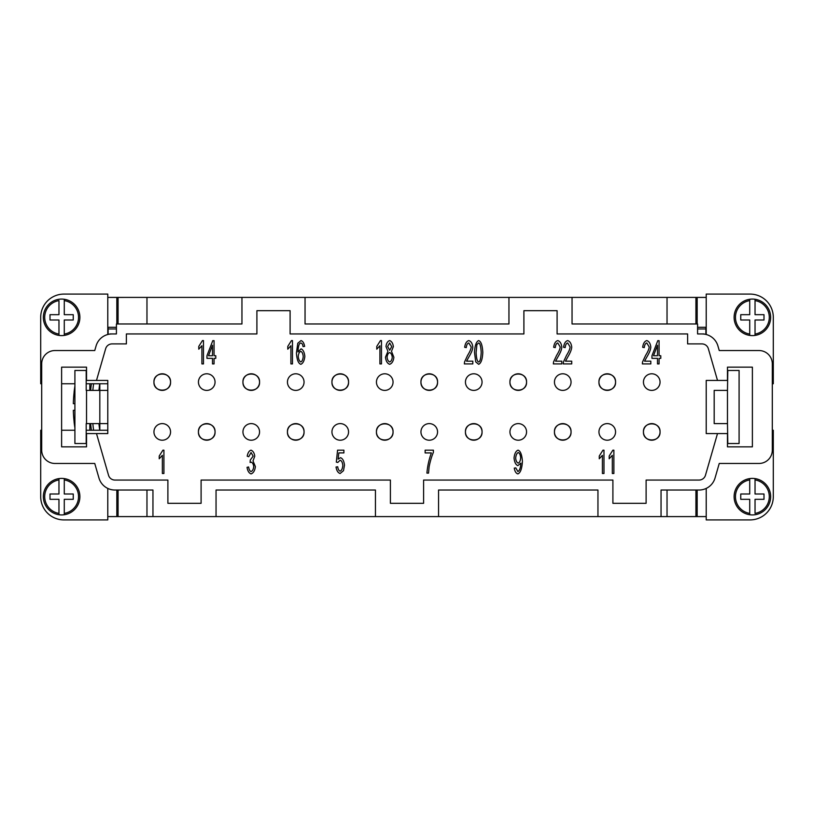 <?xml version="1.0" encoding="UTF-8"?>
<svg xmlns="http://www.w3.org/2000/svg" width="814" height="814" viewBox="0 0 814 814"><rect width="100%" height="100%" fill="white"/><g stroke="black" fill="none" stroke-linecap="round" stroke-linejoin="round"><path stroke-width="1.22" d="M718.08 390.394L714.183 390.394L714.183 423.606L727.472 423.606L727.472 390.394L718.08 390.394M755.036 478.591A18.264 18.264 0 0 1 755.036 514.733A18.264 18.264 0 0 1 749.725 514.733L749.725 513.39L749.725 514.733A18.264 18.264 0 0 1 749.725 478.591L749.725 479.934L749.725 478.591A18.264 18.264 0 0 1 755.036 478.591L755.036 494.006L764 494.006L764 499.318L755.036 499.318L755.036 513.39A16.941 16.941 0 0 0 755.036 479.934L755.036 478.591M752.38 335.602A18.264 18.264 0 0 1 749.725 335.409L749.725 319.994L740.75 319.994L740.75 314.682L749.725 314.682L749.725 299.267A18.264 18.264 0 0 0 749.725 335.409L749.725 334.066A16.941 16.941 0 0 1 749.725 300.61L749.725 299.267A18.264 18.264 0 0 1 755.036 299.267L755.036 314.682L764 314.682L764 319.994L755.036 319.994L755.036 335.409A18.264 18.264 0 0 1 752.38 335.602M770.644 317.338A18.264 18.264 0 0 0 755.036 299.267L755.036 300.61A16.941 16.941 0 0 1 755.036 334.066L755.036 335.409A18.264 18.264 0 0 0 770.644 317.338M107.784 390.394L86.192 390.394L86.192 370.472L74.908 370.472L74.908 443.528L86.192 443.528L86.192 423.606L99.817 423.606L99.817 383.75M61.62 478.398A18.264 18.264 0 0 1 64.275 478.591L64.275 494.006L73.25 494.006L73.25 499.318L64.275 499.318L64.275 514.733A18.264 18.264 0 0 0 64.275 478.591L64.275 479.934A16.941 16.941 0 0 1 64.275 513.39L64.275 514.733A18.264 18.264 0 0 1 58.964 514.733L58.964 499.318L50 499.318L50 494.006L58.964 494.006L58.964 478.591A18.264 18.264 0 0 1 61.62 478.398M43.356 496.662A18.264 18.264 0 0 0 58.964 514.733L58.964 513.39A16.941 16.941 0 0 1 58.964 479.934L58.964 478.591A18.264 18.264 0 0 0 43.356 496.662M58.964 335.409A18.264 18.264 0 0 1 58.964 299.267A18.264 18.264 0 0 1 64.275 299.267L64.275 300.61L64.275 299.267A18.264 18.264 0 0 1 64.275 335.409L64.275 334.066L64.275 335.409A18.264 18.264 0 0 1 58.964 335.409L58.964 319.994L50 319.994L50 314.682L58.964 314.682L58.964 300.61A16.941 16.941 0 0 0 58.964 334.066L58.964 335.409M92.837 390.394A172.365 172.365 0 0 1 93.61 383.75M89.845 390.394L89.845 383.75M98.942 423.606A172.365 172.365 0 0 0 99.715 430.25M153.948 382.092A8.303 8.303 0 0 1 162.251 373.789A8.303 8.303 0 0 1 170.553 382.092C171.103 371.388 153.388 371.388 153.948 382.092C153.388 392.796 171.103 392.796 170.553 382.092A8.303 8.303 0 0 1 162.251 390.394A8.303 8.303 0 0 1 153.948 382.092M242.948 382.092A8.303 8.303 0 0 1 251.251 373.789A8.303 8.303 0 0 1 259.554 382.092C260.104 371.388 242.399 371.388 242.948 382.092C242.399 392.796 260.104 392.796 259.554 382.092A8.303 8.303 0 0 1 251.251 390.394A8.303 8.303 0 0 1 242.948 382.092M331.949 382.092A8.303 8.303 0 0 1 340.252 373.789A8.303 8.303 0 0 1 348.555 382.092C349.104 371.388 331.4 371.388 331.949 382.092C331.4 392.796 349.104 392.796 348.555 382.092A8.303 8.303 0 0 1 340.252 390.394A8.303 8.303 0 0 1 331.949 382.092M420.95 382.092A8.303 8.303 0 0 1 429.253 373.789A8.303 8.303 0 0 1 437.556 382.092C438.105 371.388 420.4 371.388 420.95 382.092C420.4 392.796 438.105 392.796 437.556 382.092A8.303 8.303 0 0 1 429.253 390.394A8.303 8.303 0 0 1 420.95 382.092M509.951 382.092A8.303 8.303 0 0 1 518.253 373.789A8.303 8.303 0 0 1 526.556 382.092C527.106 371.388 509.401 371.388 509.951 382.092C509.401 392.796 527.106 392.796 526.556 382.092A8.303 8.303 0 0 1 518.253 390.394A8.303 8.303 0 0 1 509.951 382.092M598.951 382.092A8.303 8.303 0 0 1 607.254 373.789A8.303 8.303 0 0 1 615.557 382.092C616.106 371.388 598.402 371.388 598.951 382.092C598.402 392.796 616.106 392.796 615.557 382.092A8.303 8.303 0 0 1 607.254 390.394A8.303 8.303 0 0 1 598.951 382.092M198.443 431.908A8.303 8.303 0 0 1 206.746 423.606A8.303 8.303 0 0 1 215.049 431.908C215.598 421.204 197.894 421.204 198.443 431.908C197.894 442.613 215.598 442.613 215.049 431.908A8.303 8.303 0 0 1 206.746 440.211A8.303 8.303 0 0 1 198.443 431.908M287.444 431.908A8.303 8.303 0 0 1 295.747 423.606A8.303 8.303 0 0 1 304.049 431.908C304.599 421.204 286.894 421.204 287.444 431.908C286.894 442.613 304.599 442.613 304.049 431.908A8.303 8.303 0 0 1 295.747 440.211A8.303 8.303 0 0 1 287.444 431.908M376.444 431.908A8.303 8.303 0 0 1 384.747 423.606A8.303 8.303 0 0 1 393.05 431.908C393.6 421.204 375.895 421.204 376.444 431.908C375.895 442.613 393.6 442.613 393.05 431.908A8.303 8.303 0 0 1 384.747 440.211A8.303 8.303 0 0 1 376.444 431.908M465.445 431.908A8.303 8.303 0 0 1 473.748 423.606A8.303 8.303 0 0 1 482.051 431.908C482.6 421.204 464.896 421.204 465.445 431.908C464.896 442.613 482.6 442.613 482.051 431.908A8.303 8.303 0 0 1 473.748 440.211A8.303 8.303 0 0 1 465.445 431.908M554.446 431.908A8.303 8.303 0 0 1 562.749 423.606A8.303 8.303 0 0 1 571.052 431.908C571.601 421.204 553.896 421.204 554.446 431.908C553.896 442.613 571.601 442.613 571.052 431.908A8.303 8.303 0 0 1 562.749 440.211A8.303 8.303 0 0 1 554.446 431.908M643.447 431.908A8.303 8.303 0 0 1 651.749 423.606A8.303 8.303 0 0 1 660.052 431.908C660.612 421.204 642.897 421.204 643.447 431.908C642.897 442.613 660.612 442.613 660.052 431.908A8.303 8.303 0 0 1 651.749 440.211A8.303 8.303 0 0 1 643.447 431.908M215.049 382.092A8.303 8.303 0 0 0 206.746 373.789A8.303 8.303 0 0 0 198.443 382.092A8.303 8.303 0 0 0 206.746 390.394A8.303 8.303 0 0 0 215.049 382.092A8.303 8.303 0 0 1 206.746 390.394A8.303 8.303 0 0 1 198.443 382.092M170.553 431.908A8.303 8.303 0 0 0 162.251 423.606A8.303 8.303 0 0 0 153.948 431.908A8.303 8.303 0 0 0 162.251 440.211A8.303 8.303 0 0 0 170.553 431.908A8.303 8.303 0 0 1 162.251 440.211A8.303 8.303 0 0 1 153.948 431.908M660.052 382.092A8.303 8.303 0 0 0 651.749 373.789A8.303 8.303 0 0 0 643.447 382.092A8.303 8.303 0 0 0 651.749 390.394A8.303 8.303 0 0 0 660.052 382.092A8.303 8.303 0 0 1 651.749 390.394A8.303 8.303 0 0 1 643.447 382.092M348.555 431.908A8.303 8.303 0 0 0 340.252 423.606A8.303 8.303 0 0 0 331.949 431.908A8.303 8.303 0 0 0 340.252 440.211A8.303 8.303 0 0 0 348.555 431.908A8.303 8.303 0 0 1 340.252 440.211A8.303 8.303 0 0 1 331.949 431.908M526.556 431.908A8.303 8.303 0 0 0 518.253 423.606A8.303 8.303 0 0 0 509.951 431.908A8.303 8.303 0 0 0 518.253 440.211A8.303 8.303 0 0 0 526.556 431.908A8.303 8.303 0 0 1 518.253 440.211A8.303 8.303 0 0 1 509.951 431.908M571.052 382.092A8.303 8.303 0 0 0 562.749 373.789A8.303 8.303 0 0 0 554.446 382.092A8.303 8.303 0 0 0 562.749 390.394A8.303 8.303 0 0 0 571.052 382.092A8.303 8.303 0 0 1 562.749 390.394A8.303 8.303 0 0 1 554.446 382.092M393.05 382.092A8.303 8.303 0 0 0 384.747 373.789A8.303 8.303 0 0 0 376.444 382.092A8.303 8.303 0 0 0 384.747 390.394A8.303 8.303 0 0 0 393.05 382.092A8.303 8.303 0 0 1 384.747 390.394A8.303 8.303 0 0 1 376.444 382.092M304.049 382.092A8.303 8.303 0 0 0 295.747 373.789A8.303 8.303 0 0 0 287.444 382.092A8.303 8.303 0 0 0 295.747 390.394A8.303 8.303 0 0 0 304.049 382.092A8.303 8.303 0 0 1 295.747 390.394A8.303 8.303 0 0 1 287.444 382.092M482.051 382.092A8.303 8.303 0 0 0 473.748 373.789A8.303 8.303 0 0 0 465.445 382.092A8.303 8.303 0 0 0 473.748 390.394A8.303 8.303 0 0 0 482.051 382.092A8.303 8.303 0 0 1 473.748 390.394A8.303 8.303 0 0 1 465.445 382.092M615.557 431.908A8.303 8.303 0 0 0 607.254 423.606A8.303 8.303 0 0 0 598.951 431.908A8.303 8.303 0 0 0 607.254 440.211A8.303 8.303 0 0 0 615.557 431.908A8.303 8.303 0 0 1 607.254 440.211A8.303 8.303 0 0 1 598.951 431.908M437.556 431.908A8.303 8.303 0 0 0 429.253 423.606A8.303 8.303 0 0 0 420.95 431.908A8.303 8.303 0 0 0 429.253 440.211A8.303 8.303 0 0 0 437.556 431.908A8.303 8.303 0 0 1 429.253 440.211A8.303 8.303 0 0 1 420.95 431.908M259.554 431.908A8.303 8.303 0 0 0 251.251 423.606A8.303 8.303 0 0 0 242.948 431.908A8.303 8.303 0 0 0 251.251 440.211A8.303 8.303 0 0 0 259.554 431.908A8.303 8.303 0 0 1 251.251 440.211A8.303 8.303 0 0 1 242.948 431.908M203.469 340.578L203.469 363.919L201.913 363.919L201.913 345.736L198.779 349.175L198.779 346.408L202.462 340.578L203.469 340.578M292.47 340.578L292.47 363.919L290.913 363.919L290.913 345.736L287.78 349.175L287.78 346.408L291.463 340.578L292.47 340.578M381.471 340.578L381.471 363.919L379.914 363.919L379.914 345.736L376.78 349.175L376.78 346.408L380.464 340.578L381.471 340.578M466.554 361.172L472.812 361.172L472.812 363.919L464.356 363.919L464.54 361.935L467.643 355.321C469.851 351.801 471.041 349.013 471.184 346.957L468.772 342.938C467.368 343.406 466.544 344.953 466.269 347.598L464.662 347.293C465.211 343.416 466.595 341.178 468.803 340.578C471.062 341.361 472.385 343.508 472.792 347.029C472.72 349.481 471.459 352.706 469.017 356.705L466.554 361.172M555.555 361.172L561.813 361.172L561.813 363.919L553.357 363.919L553.54 361.935L556.644 355.321C558.862 351.801 560.042 349.013 560.185 346.957L557.773 342.938C556.369 343.406 555.545 344.953 555.27 347.598L553.662 347.293C554.212 343.416 555.596 341.178 557.814 340.578C560.063 341.361 561.385 343.508 561.792 347.029C561.721 349.481 560.459 352.706 558.017 356.705L555.555 361.172M644.556 361.172L650.813 361.172L650.813 363.919L642.358 363.919L642.541 361.935L645.644 355.321C647.863 351.801 649.043 349.013 649.185 346.957L646.774 342.938C645.38 343.406 644.546 344.953 644.281 347.598L642.663 347.293C643.213 343.416 644.596 341.178 646.815 340.578C649.063 341.361 650.386 343.508 650.793 347.029C650.722 349.481 649.46 352.706 647.018 356.705L644.556 361.172M603.978 450.173L603.978 473.504L602.411 473.504L602.411 455.331L599.277 458.77L599.277 456.003L602.96 450.173L603.978 450.173M431.389 452.92L425.132 452.92L425.132 450.173L433.384 450.173L433.384 452.391C431.685 456.288 430.27 461.07 429.131 466.717L428.53 473.117L426.923 473.117C427.503 466.107 428.988 459.371 431.389 452.92M251.099 473.901C248.982 473.168 247.629 470.98 247.039 467.338L248.596 466.971C249.094 469.709 249.929 471.235 251.099 471.54C252.533 470.95 253.408 469.332 253.724 466.687C253.439 464.194 252.605 462.688 251.221 462.169L250.122 462.484L250.295 459.991L253.154 456.145L251.058 452.513L248.758 456.715L247.202 456.196C247.863 452.757 249.135 450.742 251.027 450.173C253.073 450.987 254.314 452.991 254.762 456.196L253.012 460.907L255.382 466.636C254.884 470.573 253.459 472.995 251.099 473.901M163.919 450.173L163.919 473.504L162.362 473.504L162.362 455.331L159.229 458.77L159.229 456.003L162.912 450.173L163.919 450.173M340.13 473.504C337.983 472.812 336.62 470.655 336.04 467.022L337.688 466.778C338.125 469.342 338.939 470.807 340.13 471.164C341.605 470.553 342.501 468.661 342.826 465.486C342.531 462.494 341.636 460.734 340.12 460.205L337.8 462.464L336.324 462.118L337.566 450.173L343.895 450.173L343.895 452.899L338.807 452.899L338.136 459.137L340.537 457.682C342.694 458.536 344.007 461.05 344.495 465.211L343.488 470.685L340.13 473.504M518.243 452.533C516.859 453.154 515.995 455.006 515.659 458.109C515.954 460.887 516.809 462.545 518.203 463.105C519.576 462.586 520.4 460.846 520.685 457.875C520.39 454.863 519.576 453.083 518.243 452.533M517.857 473.901C516.015 473.341 514.824 471.418 514.275 468.121L515.781 467.877L517.887 471.56C519.586 470.706 520.584 467.897 520.879 463.125L517.816 465.618C515.771 464.794 514.509 462.26 514.041 458.017C514.519 453.632 515.852 451.017 518.05 450.173C520.461 450.936 521.916 454.68 522.425 461.406C521.967 468.762 520.441 472.924 517.857 473.901M613.878 450.173L613.878 473.504L612.321 473.504L612.321 455.331L609.187 458.77L609.187 456.003L612.871 450.173L613.878 450.173M657.509 345.238L653.51 355.728L657.509 355.728L657.509 345.238M659.075 363.919L657.509 363.919L657.509 358.353L651.963 358.353L651.963 355.728L657.793 340.669L659.075 340.669L659.075 355.728L660.785 355.728L660.785 358.353L659.075 358.353L659.075 363.919M565.465 361.172L571.713 361.172L571.713 363.919L563.268 363.919L563.441 361.935L566.544 355.321C568.762 351.801 569.942 349.013 570.085 346.957L567.673 342.938C566.279 343.406 565.445 344.953 565.181 347.598L563.563 347.293C564.112 343.416 565.496 341.178 567.714 340.578C569.963 341.361 571.296 343.508 571.703 347.029C571.621 349.481 570.37 352.706 567.928 356.705L565.465 361.172M478.663 361.965C480.036 361.66 480.881 358.486 481.196 352.452C480.881 346.408 480.036 343.243 478.642 342.938L476.902 344.607L476.109 352.452C476.414 358.496 477.269 361.67 478.663 361.965M475.752 361.915L474.491 352.452C474.857 345.543 476.251 341.585 478.663 340.578C481.054 341.361 482.437 345.319 482.804 352.452C482.448 359.33 481.064 363.288 478.663 364.306L475.752 361.915M389.692 350.203L391.748 346.622L389.672 342.918L387.606 346.459L389.692 350.203M389.692 361.965C391.107 361.426 391.961 359.869 392.267 357.305C391.951 354.68 391.076 353.093 389.641 352.543C388.227 353.093 387.383 354.65 387.088 357.204C387.383 359.737 388.258 361.324 389.692 361.965M385.48 357.183L387.922 351.302L385.989 346.571C386.375 343.305 387.606 341.31 389.662 340.578C391.727 341.331 392.959 343.355 393.366 346.642L391.483 351.302L393.874 357.275C393.416 361.101 392.012 363.451 389.672 364.306C387.332 363.451 385.938 361.08 385.48 357.183M300.814 361.965C302.116 361.406 302.92 359.605 303.225 356.542C302.94 353.612 302.116 351.882 300.763 351.353C299.389 351.902 298.545 353.581 298.229 356.39C298.575 359.391 299.44 361.253 300.814 361.965M301.007 340.578C302.869 341.158 304.08 343.091 304.629 346.377L303.062 346.601L302.482 344.139L300.905 342.918L299.572 343.681C298.687 345.177 298.158 347.924 297.985 351.943L301.078 348.84C303.113 349.684 304.365 352.197 304.843 356.369C304.365 360.683 303.032 363.329 300.854 364.306C298.392 363.563 296.917 359.808 296.418 353.042L297.782 343.243L301.007 340.578M212.505 345.238L208.506 355.728L212.505 355.728L212.505 345.238M214.062 363.919L212.505 363.919L212.505 358.353L206.96 358.353L206.96 355.728L212.79 340.669L214.062 340.669L214.062 355.728L215.781 355.728L215.781 358.353L214.062 358.353L214.062 363.919M717.51 433.567L706.216 433.567L706.216 380.433L727.472 380.433L727.472 367.145L752.38 367.145L752.38 446.855L727.472 446.855L727.472 433.567L717.51 433.567L705.463 475.264A6.644 6.644 0 0 1 699.084 480.057L646.113 480.057L646.113 503.306L612.901 503.306L612.901 480.057L423.606 480.057L423.606 503.306L390.394 503.306L390.394 480.057L201.099 480.057L201.099 503.306L167.888 503.306L167.888 480.057L114.916 480.057A6.644 6.644 0 0 1 108.537 475.264L96.49 433.567L86.528 433.567L86.528 446.855L61.62 446.855L61.62 367.145L86.528 367.145L86.528 380.433L107.784 380.433L107.784 433.567L96.49 433.567M96.49 380.433L105.657 348.697A6.644 6.644 0 0 1 112.037 343.905L126.384 343.905L126.384 333.944L256.898 333.944L256.898 310.694L290.099 310.694L290.099 333.944L523.901 333.944L523.901 310.694L557.102 310.694L557.102 333.944L687.616 333.944L687.616 343.905L701.963 343.905A6.644 6.644 0 0 1 708.343 348.697L717.51 380.433M727.472 423.606L727.808 443.528L739.092 443.528L739.092 370.472L727.808 370.472L727.472 390.394M772.303 430.25L773.3 430.25L773.3 496.662A23.25 23.25 0 0 1 750.05 519.912L706.216 519.912L706.216 488.41M438.553 516.595L375.447 516.595L375.447 490.028L216.046 490.028L216.046 516.595L152.951 516.595L152.951 490.028L114.916 490.028A16.606 16.606 0 0 1 98.962 478.022L94.75 463.461L54.976 463.461A13.289 13.289 0 0 1 41.697 450.173L41.697 363.827A13.289 13.289 0 0 1 54.976 350.539L94.75 350.539L96.083 345.94A16.606 16.606 0 0 1 112.037 333.944L116.422 333.944L116.422 323.972L241.951 323.972L241.951 297.405L305.047 297.405L305.047 323.972L508.954 323.972L508.954 297.405L572.049 297.405L572.049 323.972L697.578 323.972L697.578 333.944L701.963 333.944A16.606 16.606 0 0 1 717.917 345.94L719.25 350.539L759.024 350.539A13.289 13.289 0 0 1 772.303 363.827L772.303 450.173A13.289 13.289 0 0 1 759.024 463.461L719.25 463.461L715.038 478.022A16.606 16.606 0 0 1 699.084 490.028L661.049 490.028L661.049 516.595L597.954 516.595L597.954 490.028L438.553 490.028L438.553 516.595L597.954 516.595M114.916 480.057A6.644 6.644 0 0 1 108.537 475.264M105.657 348.697A6.644 6.644 0 0 1 112.037 343.905M701.963 343.905A6.644 6.644 0 0 1 708.343 348.697M705.463 475.264A6.644 6.644 0 0 1 699.084 480.057M112.037 333.944L109.88 334.076M704.12 334.076L701.963 333.944M109.921 333.944L116.422 333.944M697.578 333.944L704.079 333.944M772.303 383.75L773.3 383.75L773.3 317.338A23.25 23.25 0 0 0 750.05 294.088L706.216 294.088L706.216 334.493M118.081 490.028L118.081 516.595L108.12 516.585M146.968 490.028L146.968 516.595L118.081 516.595M705.88 516.585L667.032 516.595L667.032 490.028M695.919 516.595L695.919 490.028M695.919 323.972L695.919 297.405L705.88 297.415M667.032 323.972L667.032 297.405L695.919 297.405M705.88 327.299L705.88 334.412M705.88 328.958L697.578 328.958M108.12 297.415L146.968 297.405L146.968 323.972M118.081 297.405L118.081 323.972M116.422 328.958L108.12 328.958L108.12 327.299M108.12 334.412L108.12 328.958M41.697 430.25L40.7 430.25L40.7 496.662A23.25 23.25 0 0 0 63.95 519.912L107.784 519.912L107.784 488.41M107.784 430.25L86.192 430.25M74.908 430.25L61.62 430.25M41.697 383.75L40.7 383.75L40.7 317.338A23.25 23.25 0 0 1 63.95 294.088L107.784 294.088L107.784 334.493M107.784 383.75L86.192 383.75M74.908 383.75L61.62 383.75M74.908 410.317L73.331 410.317A132.794 132.794 0 0 0 74.135 421.947L74.084 421.947A132.835 132.835 0 0 0 74.908 427.94M74.908 386.06A132.835 132.835 0 0 0 74.084 392.053L74.135 392.053A132.794 132.794 0 0 0 73.331 403.683L74.908 403.683M99.715 383.75A172.365 172.365 0 0 0 98.942 390.394M93.61 430.25A172.365 172.365 0 0 1 92.837 423.606M107.784 423.606L99.817 423.606L99.817 430.25M89.845 430.25L89.845 423.606M64.275 300.61L64.275 314.682L73.25 314.682L73.25 319.994L64.275 319.994L64.275 334.066A16.941 16.941 0 0 0 64.275 300.61M116.829 323.972L116.829 297.415L107.784 297.415M107.784 327.299L116.422 327.299M40.7 317.338A23.25 23.25 0 0 1 63.95 294.088M116.829 490.028L116.829 516.585L107.784 516.585M63.95 519.912A23.25 23.25 0 0 1 40.7 496.662M749.725 513.39L749.725 499.318L740.75 499.318L740.75 494.006L749.725 494.006L749.725 479.934A16.941 16.941 0 0 0 749.725 513.39M706.216 327.299L697.578 327.299M697.171 323.972L697.171 297.415L706.216 297.415M697.171 490.028L697.171 516.585L706.216 516.585M667.032 297.405L572.049 297.405M508.954 297.405L305.047 297.405M241.951 297.405L146.968 297.405M146.968 516.595L152.951 516.595M216.046 516.595L375.447 516.595M661.049 516.595L667.032 516.595M770.644 496.662A18.264 18.264 0 0 1 755.036 514.733M86.528 390.394L86.528 423.606M43.356 317.338A18.264 18.264 0 0 1 58.964 299.267M64.275 299.267A18.264 18.264 0 0 1 79.884 317.338M749.725 514.733A18.264 18.264 0 0 1 734.116 496.662M91.402 383.75A174.552 174.552 0 0 0 90.639 390.394M90.639 423.606A174.552 174.552 0 0 0 91.402 430.25"/></g></svg>
